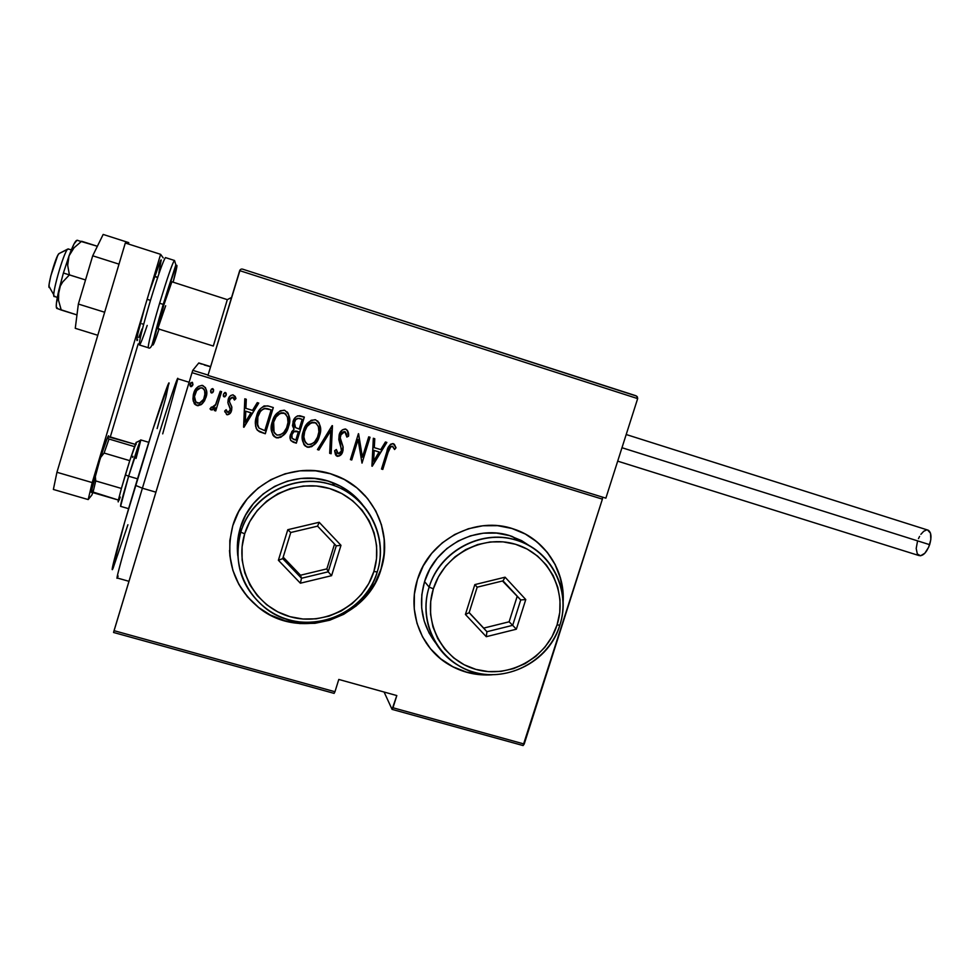 <?xml version="1.0" encoding="UTF-8"?>
<svg xmlns="http://www.w3.org/2000/svg" width="980" height="980" viewBox="0 0 980 980"><rect width="100%" height="100%" fill="white"/><g stroke="black" fill="none" stroke-linecap="round" stroke-linejoin="round"><path stroke-width="1.47" d="M229.504 550.454C230.864 574.047 240.749 593.17 259.173 607.845C299.586 640.785 367.377 618.662 381.061 568.878L381.134 569C367.451 618.797 299.623 640.932 259.186 607.98C233.35 586.175 224.543 558.735 232.799 525.66L229.822 540.556L229.859 555.709L232.909 570.495L238.826 584.362L247.377 596.759L258.206 607.22L270.909 615.366L284.96 620.867L299.843 623.549L314.96 623.317L329.77 620.205L343.698 614.313L356.23 605.897L366.9 595.252L375.303 582.806L381.134 569L384.172 554.362L384.283 539.441L381.465 524.79L375.818 510.972L367.537 498.514L356.916 487.881L344.372 479.526L330.37 473.744L315.438 470.804L300.15 470.817L285.119 473.793L270.921 479.637L258.12 488.113L247.23 498.906L238.679 511.597L232.799 525.66C244.351 484.426 293.718 459.743 333.592 474.798C371.751 487.391 393.642 531.491 381.134 569L381.061 568.878C388.644 541.499 383.204 516.962 364.756 495.292M537.138 542.026L547.22 552.328L555.035 564.443L560.315 577.882L562.839 592.153L563.035 600.299C563.059 573.251 552.059 552.083 530.033 536.807M417.443 579.596C428.971 539.674 476.035 515.333 514.096 529.163C544.598 539.037 565.325 570.323 563.108 602.332L563.01 592.288L560.474 578.004L555.195 564.554L547.379 552.438L537.297 542.124L525.317 534.039L511.915 528.477L497.583 525.672L482.883 525.77L468.379 528.747L454.659 534.517L442.25 542.859L431.641 553.443L423.262 565.852L417.443 579.596L414.393 594.149L414.258 608.923L417.002 623.329L422.527 636.829L430.6 648.883L440.902 659.038L453.005 666.914L466.468 672.219L480.751 674.767L492.193 674.779C476.464 675.857 461.899 672.39 448.485 664.379C420.628 647.903 407.055 611.385 417.443 579.596M113.545 632.467L334.119 693.375L334.964 691.733L114.047 630.679L192.031 372.67L602.394 499.139L524.214 744.041L392.98 707.768L396.814 695.567L338.786 679.446L334.964 691.733L338.786 679.446L396.814 695.567L392.061 709.373L523.1 745.56L392.061 709.373L384.099 692.039L392.061 709.373L392.98 707.768L524.214 744.041L523.1 745.56L602.394 499.139L192.031 372.67L113.545 632.467L114.047 630.679L334.964 691.733L334.119 693.375L113.545 632.467M198.793 362.968L210.627 366.63L198.793 362.968L192.754 370.342L198.793 362.968M208.079 375.071L192.754 370.342L192.031 372.67L192.754 370.342L208.079 375.071M210.59 366.777L204.293 365.001L210.59 366.777M201.917 364.131L199.749 363.458L201.917 364.131M191.688 386.512L190.806 386.671L192.938 384.527L192.472 382.433L190.806 382.764L189.973 385.507L190.806 386.671L192.852 384.895L192.141 382.261L190.096 384.05L190.806 386.671L190.512 383.143L189.985 384.724M195.412 404.777L198.303 405.647L201.733 404.152L204.563 400.722L206.29 396.263L202.284 403.723L204.55 400.796L206.4 395.749L206.645 391.584L205.445 387.578L201.978 385.361L198.328 386.426L194.885 390.493L193.366 394.487L192.913 399.105L194.334 403.76L197.507 405.696L201.108 404.679L202.297 403.65L196.784 405.463L202.284 403.723L205.984 397.378C207.809 392.392 206.743 388.448 202.811 385.532L202.346 385.422C197.703 385.998 194.8 388.717 193.611 393.593L193.17 400.955L196.784 405.463L193.17 400.955L194.53 391.204M221.59 391.669L220.218 391.253L215.294 405.438L212.807 407.643L211.411 407.031L210.014 408.844L210.798 409.738L212.378 409.91L215.232 407.692L214.363 410.522L215.735 410.938L221.59 391.669L220.218 391.253L215.955 404.262L210.014 408.844L211.166 409.922L215.232 407.692L214.363 410.522L215.735 410.938L221.59 391.669M227.777 414.736L230.888 412.102L231.844 407.227L231.513 410.534C230.913 413.144 229.381 414.516 226.931 414.638L229.945 413.572L231.721 409.848L231.721 406.627L229.443 401.702L230.031 398.75L232.138 397.219L233.399 397.745L234.453 400.048L235.935 398.554L235.151 396.361L232.897 394.818L230.704 395.528L228.916 397.684L227.862 402.572L230.3 409.358L228.561 412.298L227.042 411.918L226.135 409.689L224.677 411.037L226.944 414.724C229.394 414.601 230.925 413.229 231.525 410.608L231.88 407.484L229.443 401.702L229.602 399.742L232.677 397.292L234.453 400.048L235.935 398.554L233.13 394.866C230.508 395.148 228.867 396.667 228.205 399.424L227.862 402.572L230.263 408.415L230.129 410.289L227.703 412.372L226.135 409.689L224.677 411.037L224.959 412.053M268.459 406.063L264.073 405.928L260.57 408.574L257.262 414.307L255.449 421.719L255.596 426.239L257.164 429.975L259.651 431.837L265.311 433.748L273.322 407.558L267.712 405.867C261.636 406.259 257.911 409.763 256.539 416.39C254.641 421.302 254.947 425.945 257.458 430.33L265.311 433.748L273.322 407.558L268.459 406.063M304.339 417.088L297.638 415.839L295.507 417.26L293.424 420.494L292.481 425.688L294.025 429.326L291.844 431.519L290.117 436.688L290.595 440.192L293.388 442.274L296.328 443.168L304.339 417.088L299.831 415.716C296.205 415.912 293.927 417.909 292.983 421.719L294.025 429.326L290.582 434.348C289.223 438.036 290.154 440.669 293.388 442.274L296.328 443.168L304.339 417.088M332.465 425.724L317.447 449.587L318.904 450.028L330.762 430.685L329.672 453.299L331.13 453.74L332.134 425.614L317.447 449.587L318.904 450.028L330.762 430.685L329.672 453.299L331.13 453.74L332.465 425.724M368.701 436.847L362.392 457.195L358.423 433.687L350.411 459.596L351.747 460L358.055 439.591L362.012 463.124L370.024 437.252L368.701 436.847L362.392 457.195L358.423 433.687L350.411 459.596L351.747 460L358.055 439.591L362.012 463.124L370.024 437.252L368.701 436.847M388.129 452.282L390.934 446.586L392.833 446.549L394.597 449.514L396.018 447.774L394.364 444.32L392.919 443.585L390.628 444.21L388.864 446.366L381.49 469.04L382.8 469.432L388.129 452.282C388.497 449.208 389.893 447.211 392.343 446.28L394.597 449.514L396.018 447.774L393.201 443.646C389.538 444.553 387.443 447.211 386.892 451.621L381.49 469.04L382.8 469.432L381.514 468.955L382.641 469.31L388.129 452.282M372.253 466.235L386.867 442.421L385.422 441.98L380.742 449.612L374.311 447.652L374.764 438.709L373.331 438.268L371.922 466.137L386.867 442.421L385.422 441.98L380.742 449.612L374.311 447.652L374.764 438.709L373.331 438.268L372.253 466.235M345.695 429.056L342.375 429.865L339.178 434.752L338.81 439.579L341.628 450.188L340.293 453.054L338.786 453.801L337.267 453.005L336.348 449.502L334.609 450.727L335.491 454.696L337.23 456.325L340.844 454.941L343.037 450.359L343.037 446.623L340.256 437.913L341.224 433.601L343.343 431.764L344.85 431.715L346.528 434.067L346.871 437.068L348.574 436.149L347.827 431.127L345.487 428.995C342.179 429.35 340.072 431.274 339.178 434.752L341.42 451.094L338.223 453.716L336.348 449.502L334.609 450.727L337.23 456.325C340.17 456.153 342.02 454.512 342.78 451.388L343.147 447.186L340.256 437.913L340.489 435.194L344.776 431.69L346.871 437.068L348.574 436.149C348.966 433.062 348.01 430.698 345.695 429.056M317.606 420.922C320.742 425.443 321.33 430.379 319.382 435.757L320.534 429.179L319.002 422.637L315.597 419.808L311.162 420.273L306.226 424.904L303.359 431.065L302.269 437.815L303.825 444.418L307.304 447.223L311.714 446.684L316.601 442.017L319.382 435.757C317.728 442.691 313.674 446.476 307.218 447.113L307.304 447.223C313.759 446.586 317.826 442.801 319.48 435.855C321.979 429.191 320.693 423.838 315.597 419.808L315.217 419.71C308.921 420.555 304.964 424.34 303.359 431.065C300.786 437.827 302.097 443.217 307.304 447.223L304.388 445.251M287.287 412.017L287.263 411.98C289.909 416.476 290.337 421.265 288.524 426.337L289.639 419.722L288.096 413.144L284.653 410.302L280.194 410.767L275.233 415.41L272.354 421.596L271.276 428.37L272.857 435.01L276.36 437.84L280.807 437.288L285.719 432.609L288.524 426.337C286.883 433.295 282.804 437.092 276.311 437.729L276.36 437.84C282.865 437.19 286.944 433.393 288.598 426.423C291.109 419.722 289.786 414.356 284.653 410.302L284.225 410.191C277.916 411.073 273.959 414.871 272.354 421.596C269.794 428.382 271.129 433.797 276.36 437.84L273.469 435.855M243.947 427.255L258.745 403.086L257.262 402.633L252.522 410.375L245.907 408.354L246.286 399.264L244.804 398.799L243.604 427.158L258.745 403.086L257.262 402.633L252.522 410.375L245.907 408.354L246.286 399.264L244.804 398.799L243.947 427.255M226.294 393.813L226.147 395.112L226.025 392.955L224.726 392.551L223.416 394.266L223.538 396.435L224.849 396.827L226.025 395.454L224.114 396.888L226.147 395.112L225.449 392.49L223.416 394.266L224.114 396.888L223.293 395.675M213.199 391.853L213.603 389.758L212.77 388.595L211.447 389.097L210.59 391.106L211.264 392.919L212.77 392.502L213.493 391.167L211.447 392.943L213.481 391.216L212.77 388.595L210.737 390.383L211.447 393.005L210.602 391.045M602.504 497.117L602.394 499.139L602.504 497.117M426.018 642.696C431.923 651.516 439.371 658.683 448.375 664.22C461.176 671.888 475.104 675.392 490.135 674.73L480.617 674.608L466.345 672.06L452.895 666.755L440.792 658.879L430.502 648.736L426.214 642.99M229.859 555.599L232.897 570.385L238.814 584.239L247.364 596.636L259.186 607.98M270.884 615.22L284.935 620.732L299.794 623.415L314.923 623.182L329.721 620.058L343.637 614.178L356.169 605.763L366.826 595.13L375.23 582.684L381.061 568.878L384.087 554.251L384.197 539.331L381.392 524.692L375.744 510.886L367.463 498.428M393.776 443.891L396.018 447.774L394.511 449.305L395.846 447.664L394.18 444.21M392.429 446.28L392.172 446.17C389.734 447.101 388.325 449.097 387.97 452.16L388.582 450.273M388.913 449.355L389.281 448.424M389.832 447.431L390.763 446.476M374.617 438.66L374.311 447.652L374.617 438.66M386.671 442.36L372.106 466.1L386.671 442.36M374.017 450.396L379.089 451.939L374.017 450.396L373.478 461.078L374.017 450.396M373.637 461.213L374.176 450.506L379.089 451.939L373.637 461.213L374.176 450.506L379.248 452.062L373.637 461.213M369.852 437.202L362.012 463.124L369.852 437.202M357.921 439.481L351.747 460L350.436 459.522L351.612 459.877L357.921 439.481M358.594 433.748L362.392 457.195L358.594 433.748M347.19 430.147L348.574 436.149L346.859 436.896L348.451 436.051L347.692 431.029M345.352 431.96L344.654 431.592L340.379 435.096L340.134 437.803L343.147 447.186L342.657 451.278C341.898 454.402 340.06 456.043 337.12 456.202L336.079 455.577L339.105 456.031L341.898 453.14M336.299 449.906L337.438 453.213M342.314 452.233L342.914 446.513M342.767 445.974L341.604 442.776M341.138 441.588L340.709 440.339M340.513 439.689L340.232 438.452M340.097 437.129L340.513 434.679M340.685 434.287L341.481 432.964M332.355 425.688L331.13 453.74L329.684 453.213L331.02 453.618L332.355 425.688M330.652 430.588L318.904 450.028L317.483 449.514L318.806 449.906L330.652 430.588M305.209 446.047L308.896 447.333L312.608 445.986M314.347 444.565L317.667 439.959L319.946 433.564M320.252 431.849L320.264 426.839L318.904 422.552M304.351 432.303L304.915 430.477M305.221 429.657L307.169 426.104M308.137 424.916L308.798 424.254M309.349 423.789L310.378 423.078M311.101 422.723L311.726 422.478M311.983 422.405L312.902 422.233M316.577 423.483L314.825 422.502C319.039 425.712 320.142 430.036 318.132 435.451C316.748 441.11 313.392 444.136 308.051 444.54C303.8 441.294 302.673 436.945 304.694 431.482C306.03 425.969 309.288 422.956 314.507 422.417L314.409 422.331C309.202 422.87 305.944 425.884 304.608 431.384C303.163 435.439 303.518 439.248 305.674 442.838M315.585 422.76L316.565 423.47M305.625 442.776L304.743 441.343M304.118 439.591L303.776 436.847M303.849 435.022L304.143 433.172M304.694 431.482L307.071 426.459L311.199 422.809L315.683 422.846L318.365 426.435L318.892 431.874L317.508 437.202L314.617 441.919L310.979 444.43L307.61 444.381L305.258 442.237L303.861 436.945L304.694 431.482M290.827 440.596L296.254 443.058L304.241 417.051L296.328 443.168L290.827 440.608M300.088 418.656L299.464 418.485C296.793 418.117 295.054 419.305 294.257 422.037L294.331 422.123C295.127 419.379 296.867 418.203 299.549 418.558L302.171 419.354L299.194 429.056L295.556 427.611L294.257 422.037L294.894 426.949L294.025 424.989M293.951 423.777L294.074 422.76M294.6 421.143L296.389 418.889M297.234 418.448L299.17 418.411M300.101 418.656L302.097 419.269L300.101 418.656M292.052 438.219L291.685 435.328M297.369 431.347L297.136 431.286C294.429 430.71 292.677 431.825 291.868 434.618L291.942 434.716C292.738 431.923 294.502 430.808 297.222 431.384L298.373 431.727L295.813 440.081L293.963 439.53C291.82 438.624 291.146 437.019 291.942 434.716L292.04 434.116M292.248 433.65L293.265 432.119M293.853 431.592L294.661 431.151M295.556 431.029L296.94 431.237M297.381 431.359L298.3 431.629L297.381 431.359M291.868 434.618L292.101 438.281L291.942 434.716L293.927 431.69L298.373 431.727L295.813 440.081L292.126 438.317M302.171 419.354L299.194 429.056L295.556 427.611L294.037 423.593L295.74 419.612L298.275 418.387L302.171 419.354M274.278 436.663L278.002 437.95L281.738 436.602M283.477 435.169L286.809 430.551L289.1 424.144M289.394 422.405L289.406 417.37L288.022 413.07M286.111 414.466L283.477 412.837C278.247 413.389 274.976 416.427 273.653 421.927L273.714 422.013C275.037 416.5 278.308 413.462 283.539 412.911L283.894 413.009C288.132 416.243 289.247 420.579 287.25 426.018C285.866 431.702 282.485 434.74 277.12 435.132C272.82 431.874 271.693 427.501 273.714 422.013L273.959 421.02M274.265 420.187L276.225 416.635M277.193 415.434L277.855 414.773M278.406 414.307L279.447 413.597M280.17 413.229L280.795 412.997M281.052 412.911L281.983 412.739M284.678 413.278L285.45 413.793M273.175 430.171L272.832 427.415M272.906 425.577L273.187 423.728M273.653 421.927L274.033 432.376M259.602 431.751L265.274 433.65L273.249 407.533L265.311 433.748L257.458 430.33L256.074 428.003M256.405 428.738L258.916 431.384M257.14 424.267L257.863 416.733L257.63 426.018M257.446 425.516L257.238 424.781M264.208 408.562L264.551 408.476C260.974 410.02 258.745 412.776 257.863 416.733L257.899 416.819C258.781 412.85 261.011 410.093 264.588 408.55L271.142 409.836L264.784 430.649L259.026 428.101C256.687 424.646 256.319 420.886 257.899 416.819L258.83 414.136M259.896 412.163L261.06 410.62M261.525 410.155L263.877 408.66M269.279 409.199L264.845 408.44M265.151 408.415L266.119 408.476M266.928 408.599L268.116 408.868M246.262 399.252L245.907 408.354L246.262 399.252M258.683 403.062L243.922 427.17L258.683 403.062M245.76 411.184L250.978 412.788L245.76 411.184L245.294 422.062L245.76 411.184M245.319 422.147L245.784 411.257L250.978 412.788L245.319 422.147L245.784 411.257L251.003 412.862L245.319 422.147M230.251 408.341L228.205 403.956M234.441 399.975L235.8 397.905L234.453 400.048L232.664 397.231L229.59 399.668L229.443 401.702M226.417 414.393L227.36 414.736M229.773 399.179L230.19 398.431M233.889 398.37L234.22 399.179M228.328 404.238L229.173 405.867M223.452 396.214L224.996 396.692M225.865 395.736L226.294 394.327M221.566 391.669L215.735 410.938L214.387 410.449L215.747 410.865L221.566 391.669M214.412 408.513L211.166 409.922L210.039 408.807L210.504 409.407M210.712 409.591L212.391 409.836M210.786 392.331L212.342 392.809M194.199 391.951L192.938 399.044L194.787 404.213M195.571 392.429L195.584 392.429C196.698 389.452 198.781 387.896 201.794 387.786L201.782 387.774M196 391.571L197.507 389.489M198.23 388.815L199.589 388.007M204.722 396.557C205.971 392.858 205.102 389.954 202.113 387.86L202.101 387.909C205.151 390.113 205.996 393.127 204.624 396.937C203.632 400.894 201.255 402.964 197.482 403.16C194.457 400.881 193.624 397.831 194.996 393.997C195.914 390.236 198.181 388.19 201.782 387.835L202.431 387.982M204.134 389.403L205.089 392.147M205.163 393.066L203.632 399.326L199.418 403.172L195.853 402.082L194.481 396.533L196.662 390.542L200.814 387.762L203.24 388.509L204.6 390.383L204.93 395.7M192.546 385.618L190.843 386.622L190.169 386.01M273.714 422.013L276.091 416.978L280.231 413.303L284.739 413.364L287.459 416.966L287.998 422.429L286.625 427.77L283.71 432.511L280.06 435.022L276.679 434.973L274.302 432.817L272.93 428.432L273.714 422.013M264.784 430.649L259.026 428.101L257.005 422.662L257.899 416.819L260.227 411.796L262.101 409.75L265.188 408.488L271.142 409.836L264.784 430.649M168.989 383.891C170.361 374.936 153.346 426.19 135.546 485.37L142.394 488.212C161.59 424.487 179.512 369.583 177.699 379.395L162.704 433.858M189.128 382.261L177.576 378.709C176.437 378.929 159.556 431.261 142.394 488.212L155.906 492.168L142.394 488.212C126.506 540.85 115.248 581.25 117.22 577.992L128.968 581.312M127.915 524.753L113.055 568.29M112.271 569.343L124.681 522.12L152.856 429.424L168.829 383.254L166 396.839L157.143 428.579M118.139 576.044C113.178 588.87 124.497 547.477 142.394 488.212L135.546 485.37C118.935 540.421 108.56 579.29 113.337 567.641M140.446 440.302L136.404 442.397L129.764 460.661L125.367 474.871L128.625 476.207C135.901 452.417 139.956 440.388 140.802 440.118L136.073 458.42M148.776 442.323L140.704 439.91L128.625 476.207L137.531 478.828L128.625 476.207L120.577 506.341L128.601 508.669M120.92 505.778C119.695 507.493 122.267 497.632 128.625 476.207L125.367 474.871L121.41 488.444L129.764 460.661L135.595 443.622L136.245 442.274L136.024 444.602M120.234 497.081L119.058 500.241M118.09 501.797L118.384 500.045L118.323 501.858M132.949 456.313L132.631 457.403M121.41 488.444L118.384 500.045L121.41 488.444L95.734 480.935L95.231 475.043L100.426 457.721L104.101 453.054L129.764 460.661L104.101 453.054L109.013 439.028L107.347 438.048L108.633 436.896L135.289 444.381L111.046 437.154L108.633 436.896L107.347 438.048L100.426 457.721L107.347 438.048L109.013 439.028L104.101 453.054L100.426 457.721L91.324 491.495L118.384 500.045L92.941 492.646L95.734 480.935L92.941 492.646L91.324 491.495L95.231 475.043L95.734 480.935L121.41 488.444M134.456 446.611L109.013 439.028L134.456 446.611M54.88 296.242L54.672 296.389C49.98 300.394 63.7 251.15 67.914 248.994L59.045 253.563C55.921 255.18 46.207 290.141 49.613 287.459L53.851 294.943M157.719 328.704L213.297 346.038L227.323 299.647L231.574 297.479L227.323 299.647L213.481 345.487M231.574 297.454L227.323 299.647L171.794 281.75L163.917 304.78L157.756 328.741L163.917 304.78L171.88 281.787M157.67 277.512L155.894 276.948L157.67 277.512M71.356 249.827L67.914 248.994C63.896 250.966 50.495 298.239 54.439 296.475L57.306 297.381M49.76 287.348L49.061 286.956L49.159 284.053L50.789 275.968L57.661 255.621L59.045 253.563L68.478 248.92M635.64 395.651L637.367 396.839L637.662 398.615L239.696 270.639L240.137 269.819L207.968 375.426L239.696 270.639L637.662 398.615L605.873 498.159L207.968 375.426L605.873 498.159L637.662 398.615L636.633 396.116L242.685 269.182M240.86 269.255L241.754 269.035L240.86 269.255M617.694 461.151L919.007 555.562C922.976 556.297 926.529 552.671 929.653 544.672L621.982 447.725L929.653 544.672C931.796 537.138 931.319 532.324 928.207 530.205L626.196 434.52M927.595 530.009L930.486 533.169L930.829 539.588L928.697 547.146L924.826 553.247L920.551 555.795L917.317 553.97L916.202 548.457L917.537 541.107M918.468 538.657L919.608 536.379M920.882 534.333L923.711 531.283L926.529 529.984M91.814 491.887L91.41 492.401C90.785 491.482 92.879 482.858 97.681 466.541L92.316 486.019L91.814 491.887M53.373 489.461L56.938 472.274L125.305 243.016L160.61 254.335L163.195 257.85L160.61 254.335L92.206 482.589L160.61 254.335L125.305 243.016L56.938 472.274L92.206 482.589L56.938 472.274L53.373 489.461L88.188 499.567L92.206 482.589L88.188 499.567L91.912 494.974L88.188 499.567L53.373 489.461M138.204 343.858L110.262 437.055L138.204 343.858M92.769 492.536L91.912 494.974L92.769 492.536M108.707 436.896L108.486 435.806L107.91 436.725L105.852 441.686L97.681 466.541C103.243 448.399 106.869 438.134 108.56 435.757L108.707 436.896M165.669 305.748L157.792 328.729M174.416 260.435C172.456 263.032 167.519 277.303 159.618 303.237C167.409 277.659 172.333 263.4 174.367 260.447L165.473 257.593C163.28 260.509 158.282 274.755 150.479 300.358C158.393 274.4 163.415 260.141 165.51 257.581M159.03 329.109L154.326 342.363L152.598 344.752L163.268 304.413L159.618 303.237C151.447 330.958 147.686 345.805 148.36 347.753C147.662 345.903 151.41 331.069 159.618 303.237L163.268 304.413C174.624 266.376 181.533 251.15 173.387 281.162M147.196 325.421C143.105 337.61 140.544 344.139 139.491 345.009C138.658 343 142.321 328.116 150.479 300.358C142.284 328.227 138.633 343.11 139.503 345.009L148.372 347.753C149.499 348.745 150.712 347.802 152.023 344.923L163.207 304.4L175.849 264.845L174.55 260.533M149.585 291.268L160.671 260.288M161.222 259.921L158.846 272.967M142.051 328.962L138.793 337.537M137.69 339.815L137.029 340.611L136.82 339.864L137.825 333.8L144.734 307.438M159.14 328.766C148.985 359.868 151.447 343.563 163.268 304.413L175.53 267.307L176.461 265.347L176.915 266.082L173.117 282.179M150.479 300.358L147.123 299.329M56.742 308.394L76.979 314.923L61.238 310.035L58.518 300.296L58.163 295.372L60.307 286.038L62.745 281.909L69.421 274.878L67.681 265.298L69.017 255.89L63.394 273.028L69.421 274.878L67.681 265.298L67.877 260.521L69.017 255.89L74.076 247.744L81.634 241.252L97.375 246.274L77.016 240.259L74.015 243.959L69.017 255.89L74.076 247.744L81.634 241.252M57.465 308.173L56.276 307.059L56.387 303.469L60.307 286.038L62.745 281.909L69.421 274.878L85.529 279.949L63.394 273.028L69.017 255.89C72.961 245.282 75.632 240.125 77.004 240.418L77.004 240.418M58.751 290.533L63.394 273.028L58.751 290.533C56.227 301.791 55.615 307.745 56.901 308.382L61.238 310.035L58.518 300.296L58.751 290.533M77.898 240.382L77.016 240.259M104.664 312.24L78.363 304.045L92.708 255.792L119.009 264.147L104.664 312.24L119.009 264.147L92.708 255.792L103.169 234.441L128.76 242.636L128.172 243.934L128.76 242.636L103.169 234.441L92.708 255.792L78.363 304.045L104.664 312.24M128.515 244.045L128.76 242.636L128.515 244.045M75.264 328.312L97.792 335.283L75.264 328.312L78.363 304.045L75.264 328.312M377.227 571.965L373.882 571.475C363.543 605.493 324.502 626.686 290.031 616.69C255.4 607.196 233.853 568.339 244.682 533.794L240.774 532.177C229.332 568.67 252.13 609.707 288.696 619.715C325.115 630.263 366.312 607.882 377.227 571.965C364.732 617.363 303.261 637.956 265.947 608.568C241.496 588.551 233.105 563.084 240.774 532.177L240.321 527.767C237.564 536.893 236.719 546.154 237.76 555.562L237.65 541.156L240.321 527.767L240.774 532.177C251.517 493.834 297.736 471.16 334.572 485.749C369.043 497.742 388.582 537.836 377.227 571.965C388.68 536.207 367.084 495.133 330.481 484.377C294.061 473.095 251.676 495.513 240.774 532.177L244.682 533.794L242.085 546.754L242.109 559.935L244.755 572.81L249.888 584.876L257.324 595.668L266.744 604.795L277.793 611.888L290.031 616.69L302.992 619.029L316.173 618.833L329.084 616.114L341.224 610.993L352.163 603.643L361.461 594.37L368.799 583.504L373.882 571.475L376.516 558.71L376.614 545.701L374.152 532.936L369.215 520.907L361.988 510.053L352.727 500.817L341.8 493.553L329.599 488.542L316.589 486.007L303.286 486.031L290.203 488.64L277.855 493.736L266.719 501.123L257.25 510.519L249.802 521.556L244.682 533.794C255.008 499.102 295.103 477.885 329.599 488.542C364.241 498.71 384.724 537.591 373.882 571.475L377.227 571.965M362.465 504.529C354.429 494.386 344.286 487.011 332.036 482.405C296.009 468.134 250.819 490.282 240.321 527.767L245.613 515.125L253.293 503.732L263.081 494.03L274.584 486.399L287.348 481.143L300.86 478.448L314.605 478.436L328.031 481.07L340.636 486.252L351.93 493.773L362.465 504.529M340.979 545.321L331.583 575.677L300.37 583.198L278.381 560.266L287.789 529.702L319.174 522.279L340.979 545.321L319.174 522.279L287.789 529.702L290.754 532.508L317.581 526.15L336.238 545.848L328.202 571.818L326.855 568.878L334.548 544.059L326.855 568.878L328.202 571.818L301.509 578.249L282.718 558.625L290.754 532.508L317.581 526.15L319.174 522.279L317.581 526.15L336.238 545.848L340.979 545.321L336.238 545.848L328.202 571.818L331.583 575.677L340.979 545.321M283.183 557.13L300.493 575.223L301.509 578.249L300.493 575.223L326.855 568.878L300.493 575.223L283.183 557.13M290.754 532.508L287.789 529.702L278.381 560.266L282.718 558.625L290.754 532.508M282.718 558.625L278.381 560.266L300.37 583.198L301.509 578.249L282.718 558.625M301.509 578.249L300.37 583.198L331.583 575.677L328.202 571.818L301.509 578.249M559.813 625.216L557.069 624.885C546.718 658.119 508.926 678.981 475.913 669.401C442.74 660.312 422.515 622.545 433.356 588.809L429.142 587.106C417.701 622.753 439.089 662.652 474.124 672.231C509 682.337 548.874 660.3 559.813 625.216C547.857 666.792 494.361 688.266 458.297 665.42C432.266 650.451 419.489 616.579 429.142 587.106L424.56 581.593C418.178 604.268 421.89 624.774 435.72 643.101L429.105 633.043L424.156 620.904L421.682 607.943L421.829 594.664L424.56 581.593L429.142 587.106C439.824 550.135 483.63 527.755 518.714 540.96C552.352 551.985 571.316 591.455 559.813 625.216C571.267 590.291 550.993 550.344 515.946 540.066C481.07 529.249 440.069 551.311 429.142 587.106L433.356 588.809L430.71 601.463L430.563 614.301L432.94 626.845L437.729 638.58L444.736 649.066L453.679 657.911L464.202 664.771L475.913 669.401L488.334 671.619L501.013 671.361L513.459 668.654L525.194 663.583L535.791 656.367L544.856 647.278L552.034 636.657L557.069 624.885L559.764 612.427L560.009 599.748L557.792 587.314L553.198 575.603L546.387 565.068L537.604 556.113L527.179 549.082L515.517 544.268L503.046 541.854L490.257 541.952L477.652 544.562L465.721 549.596L454.941 556.861L445.716 566.06L438.428 576.852L433.356 588.809C443.707 554.95 482.503 534.051 515.517 544.268C548.69 553.982 567.91 591.798 557.069 624.885L559.813 625.216M530.572 546.46L512.197 536.476C477.848 523.541 435.01 545.431 424.56 581.593L429.804 569.233L437.325 558.073L446.856 548.567L458.015 541.07L470.351 535.876L483.385 533.181L496.603 533.096L509.49 535.607L521.556 540.593L530.572 546.46M525.77 599.552L516.35 629.209L486.264 636.694L465.414 614.448L474.835 584.607L505.092 577.196L525.77 599.552L505.092 577.196L474.835 584.607L477.174 587.179L503.034 580.846L520.735 599.956L502.483 580.993L520.735 599.956L512.687 625.326L509.122 621.798L517.06 596.734L509.122 621.798L512.687 625.326L486.938 631.72L469.126 612.696L477.174 587.179L503.034 580.846L505.092 577.196L503.034 580.846L520.735 599.956L525.77 599.552L520.735 599.956L512.687 625.326L516.35 629.209L525.77 599.552M469.163 612.586L486.938 631.72L483.691 628.107L509.122 621.798L483.691 628.107L469.163 612.586M477.174 587.179L474.835 584.607L465.414 614.448L469.126 612.696L477.174 587.179M469.126 612.696L465.414 614.448L486.264 636.694L486.938 631.72L469.126 612.696M486.938 631.72L486.264 636.694L516.35 629.209L512.687 625.326L486.938 631.72M143.656 324.319L142.002 323.804M157.743 277.291L156.077 276.764M635.91 395.736L242.452 269.108M332.036 482.405L334.572 485.749M512.197 536.476L518.714 540.96"/></g></svg>
